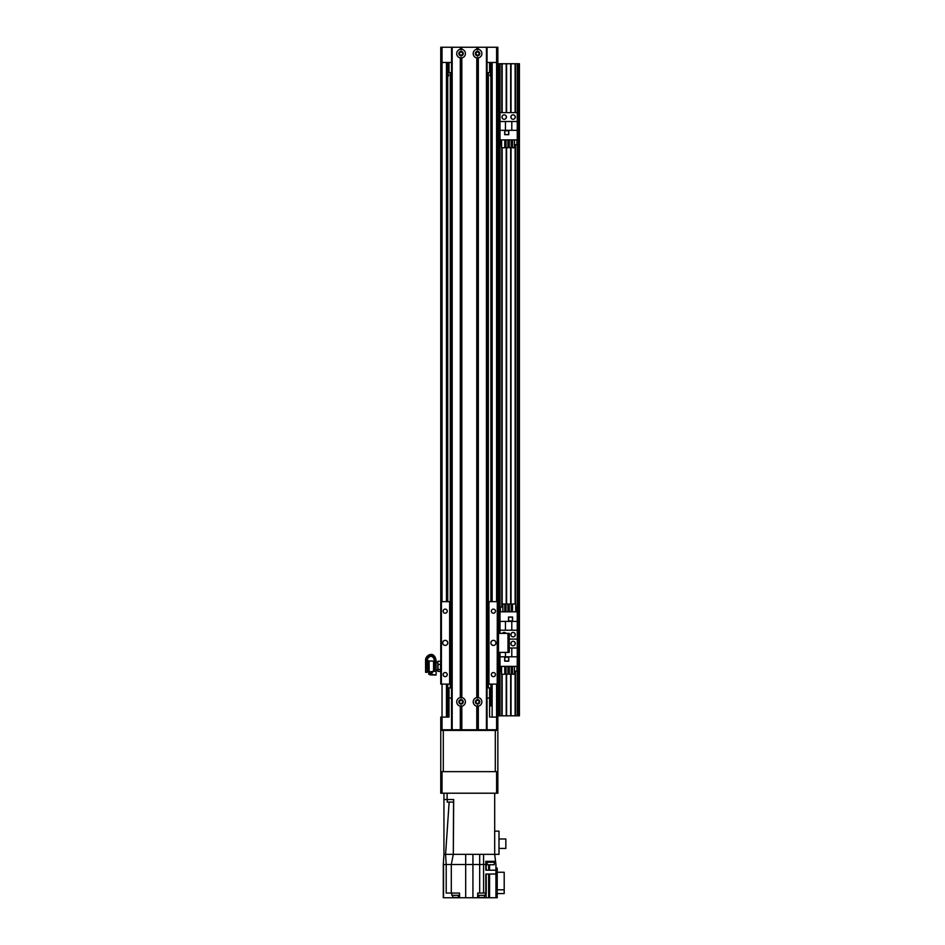 <?xml version="1.0" encoding="UTF-8"?>
<svg xmlns="http://www.w3.org/2000/svg" width="945" height="945" viewBox="0 0 945 945"><rect width="100%" height="100%" fill="white"/><g stroke="black" fill="none" stroke-linecap="round" stroke-linejoin="round"><path stroke-width="1.42" d="M451.545 96.236A2.055 2.055 0 0 1 451.545 94.677M487.065 94.677A2.055 2.055 0 0 1 487.065 96.236M487.065 141.502A5.079 5.079 0 0 1 488.341 142.246L488.341 72.623M487.065 84.896A2.859 2.859 0 0 0 487.065 80.644M488.341 86.739A5.079 5.079 0 0 1 487.065 87.472M487.065 78.069A5.079 5.079 0 0 1 488.341 78.813M451.545 87.472A5.079 5.079 0 0 1 450.281 86.739L450.281 78.813A5.079 5.079 0 0 1 451.545 78.069M451.545 80.644A2.859 2.859 0 0 0 451.545 84.896M487.065 601.646L488.341 601.646L488.341 530.759A5.079 5.079 0 0 1 487.065 531.503M487.065 522.089A5.079 5.079 0 0 1 488.341 522.833L488.341 403.893A5.079 5.079 0 0 1 487.065 404.637M487.065 395.234A5.079 5.079 0 0 1 488.341 395.967L488.341 277.027A5.079 5.079 0 0 1 487.065 277.771M487.065 268.368A5.079 5.079 0 0 1 488.341 269.112L488.341 150.16A5.079 5.079 0 0 1 487.065 150.905M487.065 538.709A2.055 2.055 0 0 1 487.065 540.268M487.065 411.843A2.055 2.055 0 0 1 487.065 413.402M487.065 284.977A2.055 2.055 0 0 1 487.065 286.536M487.065 158.11A2.055 2.055 0 0 1 487.065 159.67M451.545 150.905A5.079 5.079 0 0 1 450.281 150.16L450.281 142.246A5.079 5.079 0 0 1 451.545 141.502M451.545 144.077A2.859 2.859 0 0 0 451.545 148.33M488.341 150.16L488.341 142.246M487.065 148.33A2.859 2.859 0 0 0 487.065 144.077M451.545 277.771A5.079 5.079 0 0 1 450.281 277.027L450.281 269.112A5.079 5.079 0 0 1 451.545 268.368M451.545 270.943A2.859 2.859 0 0 0 451.545 275.196M488.341 277.027L488.341 269.112M487.065 275.196A2.859 2.859 0 0 0 487.065 270.943M451.545 404.637A5.079 5.079 0 0 1 450.281 403.893L450.281 395.967A5.079 5.079 0 0 1 451.545 395.234M451.545 397.81A2.859 2.859 0 0 0 451.545 402.062M488.341 403.893L488.341 395.967M487.065 402.062A2.859 2.859 0 0 0 487.065 397.81M451.545 531.503A5.079 5.079 0 0 1 450.281 530.759L450.281 522.833A5.079 5.079 0 0 1 451.545 522.089M451.545 524.676A2.859 2.859 0 0 0 451.545 528.928M488.341 530.759L488.341 522.833M487.065 528.928A2.859 2.859 0 0 0 487.065 524.676M490.798 73.604L490.868 73.734C489.628 74.69 489.628 75.635 490.868 76.58L490.798 76.722M490.868 695.532L489.604 691.716A6.343 6.343 0 0 1 490.868 695.532L490.868 702.844M449.005 691.716L447.741 695.532A6.343 6.343 0 0 1 449.005 691.716M447.824 76.722L447.741 76.58C448.993 75.635 448.993 74.69 447.741 73.734L447.824 73.604M490.868 684.109L490.868 705.974M490.868 601.646L490.868 62.476M451.545 159.67A2.055 2.055 0 0 1 451.545 158.11M451.545 286.536A2.055 2.055 0 0 1 451.545 284.977M451.545 413.402A2.055 2.055 0 0 1 451.545 411.843M451.545 540.268A2.055 2.055 0 0 1 451.545 538.709M490.868 717.09L496.586 717.09L496.586 729.776L487.065 729.776L487.065 730.414M442.036 684.109L442.036 717.09L440.76 717.09L440.76 729.776L442.036 729.776L442.036 717.09L449.005 717.09L447.741 717.09L447.741 684.109M447.741 601.646L447.741 62.476M451.545 594.039L451.545 684.109L440.76 684.109L440.76 62.476L442.036 62.476L442.036 47.25L440.76 47.25L440.76 601.646L440.76 62.476L440.76 601.646L451.545 601.646L451.545 588.959M496.586 729.776L497.85 729.776L497.85 684.109L487.065 684.109M497.85 63.74L497.85 47.25L496.586 47.25L496.586 62.476L497.85 62.476L497.85 63.74L519.419 63.74L519.419 715.826L497.85 715.826L497.85 717.09L497.85 62.476L497.212 684.109M496.586 601.646L496.586 62.476L487.065 62.476M451.545 62.476L442.036 62.476L442.036 601.646M496.586 47.25L487.065 47.25L487.065 729.776L487.065 47.25L477.556 47.25L477.556 49.849L478.312 49.282A4.382 4.382 0 0 1 478.312 57.905L476.788 57.905A4.382 4.382 90 0 1 476.788 49.282L477.556 49.849M451.545 730.414L451.545 47.25L442.036 47.25M479.115 53.593A1.559 1.559 0 0 1 476.776 54.94A1.559 1.559 0 0 1 476.776 52.247A1.559 1.559 0 0 1 479.115 53.593M462.625 53.593A1.559 1.559 0 0 1 460.274 54.94A1.559 1.559 0 0 1 460.274 52.247A1.559 1.559 0 0 1 462.625 53.593M497.85 715.826L497.85 717.09L496.586 717.09L496.586 684.109M461.054 705.608L460.298 706.175A4.382 4.382 90 0 1 460.298 697.564L461.821 697.564A4.382 4.382 90 0 1 461.821 706.175L461.054 705.608L461.054 729.776L442.036 729.776M489.604 717.09L489.604 687.913L487.065 687.913M449.005 717.09L449.005 698.06L451.545 698.06M487.065 698.06L489.604 698.06M475.996 701.875A1.559 1.559 0 0 1 478.335 700.517A1.559 1.559 0 0 1 478.335 703.222A1.559 1.559 0 0 1 475.996 701.875M459.494 701.875A1.559 1.559 0 0 1 461.845 700.517A1.559 1.559 0 0 1 461.845 703.222A1.559 1.559 0 0 1 459.494 701.875M443.264 729.776L443.264 730.414M444.54 730.414L444.54 729.776M450.281 729.776L450.281 730.414M488.341 730.414L488.341 729.776M494.046 729.776L494.046 730.414M443.299 771.652L443.299 730.414L495.31 730.414L495.31 729.776M442.036 771.652L440.76 771.652L440.76 793.209L442.036 793.209L442.036 771.652L497.85 771.652L497.85 731.69M442.036 793.209L497.85 793.209L497.85 771.652M496.586 793.209L496.586 771.652M449.005 698.06L449.005 687.913L451.545 687.913M451.545 72.623L449.005 72.623L449.005 62.476M489.604 62.476L489.604 72.623L487.065 72.623M452.147 802.092L453.541 802.092L453.553 799.553L451.533 799.553M453.541 802.092L453.316 854.363L453.694 799.553L447.103 799.553L447.103 793.209M443.937 793.209L443.937 799.553L447.103 799.553M443.937 799.553L443.937 854.363L445.567 854.363L443.937 854.363L443.299 864.51L443.299 897.75L489.581 897.75L489.581 874.03M443.299 864.51L443.299 893.06M453.694 799.553L453.316 854.363L472.925 854.363L465.684 854.363L465.684 864.51L451.297 864.51L451.297 893.06L459.542 893.06L459.542 897.75M472.925 897.75L472.925 854.363L483.592 854.363L479.682 854.363L479.682 893.06L486.226 893.06L486.226 874.03M453.305 854.363L445.567 854.363L446.205 864.51L451.297 864.51L453.305 854.363M451.297 893.06L446.205 893.06L446.205 864.51L443.548 864.51L443.548 897.75M495.948 868.065L497.212 868.065L497.212 897.75L489.581 897.75M465.684 897.75L465.684 864.51L483.592 864.51L483.592 854.363L494.684 854.363L495.948 864.51L495.948 874.03L485.801 874.03L485.801 893.06M451.793 893.06L451.793 895.34L459.412 895.34L459.412 893.06M452.749 895.34L452.749 897.502L458.455 897.502L458.455 895.34M494.684 831.151L494.684 854.363L498.995 854.363L498.995 831.151L494.684 831.151L494.684 793.209M453.316 802.092L449.147 802.092L445.579 854.363M447.28 799.553L447.233 802.092L449.147 802.092M495.948 897.75L495.948 874.03M497.212 872.247L504.193 872.247L504.193 889.788L497.212 889.788M504.193 889.788L504.193 893.568L497.212 893.568M486.132 893.06L486.132 897.75M477.709 897.75L477.709 893.06L479.682 893.06M495.546 861.344L485.801 861.344L485.801 864.51L483.592 864.51L483.592 893.06M485.801 864.51L485.801 870.215L495.948 870.215M487.006 861.344L487.006 862.23L494.483 862.23L494.483 861.344M487.195 862.23L487.195 864.769L494.294 864.769L494.294 862.23M477.827 893.06L477.827 895.34L485.446 895.34L485.446 893.06M478.784 895.34L478.784 897.502L484.49 897.502L484.49 895.34M498.995 838.983L505.847 838.983L505.847 848.433L498.995 848.433M443.252 893.06L443.299 895.34M515.108 715.826L515.108 671.198M515.108 644.443L515.108 642.647M515.108 635.56L515.108 633.764M515.108 603.961L515.108 144.715M515.108 117.96L515.108 116.152M515.108 112.62L515.108 63.74M517.636 715.826L517.636 63.74M499.621 715.826L499.621 652.393M499.621 633.363L499.621 63.74M502.161 715.826L502.161 674.246M502.161 607.009L502.161 147.763M502.161 117.96L502.161 116.152M502.161 112.62L502.161 63.74M506.225 715.826L506.225 674.246M506.225 603.961L506.225 147.763M506.225 117.96L506.225 116.152M506.225 112.62L506.225 63.74M511.044 715.826L511.044 674.246M511.044 644.443L511.044 642.647M511.044 635.56L511.044 633.764M511.044 603.961L511.044 147.763M511.044 117.96L511.044 116.152M511.044 112.62L511.044 63.74M498.487 715.826L498.487 652.393L509.272 652.393L509.272 633.363L498.487 633.363L498.487 63.74M497.85 633.363L498.487 633.363L498.487 652.393L497.85 652.393M502.397 633.363A2.221 2.221 0 0 1 505.988 633.363M510.855 634.662A2.221 2.221 0 0 1 514.186 632.737A2.221 2.221 0 0 1 514.186 636.587A2.221 2.221 0 0 1 510.855 634.662M517.258 715.826L517.258 639.103L509.272 639.103L517.258 639.103L517.258 621.408L511.8 621.408L511.8 630.22L517.258 630.22M511.8 621.408L500.011 621.408L500.011 611.828L517.258 611.828L517.258 621.408M500.011 633.363L500.011 630.22L511.8 630.22M500.011 621.408L500.011 630.22M512.568 617.026L508.505 617.026L508.505 621.089L512.568 621.089L512.568 617.026M515.686 607.009L516.88 607.009L516.88 611.828M502.846 607.009L500.389 607.009L500.389 611.828M504.748 607.009L506.071 607.009M507.973 607.009L509.296 607.009M511.198 607.009L512.521 607.009M502.846 611.828L502.846 603.961L504.748 603.961L504.748 611.828M506.071 611.828L506.071 603.961L507.973 603.961L507.973 611.828M509.296 611.828L509.296 603.961L511.198 603.961L511.198 611.828M512.521 611.828L512.521 603.961L515.686 603.961L515.686 611.828M505.457 621.408L505.457 630.22M512.438 620.959L512.438 617.156L508.634 617.156L508.634 620.959L512.438 620.959M495.948 642.883A2.54 2.54 0 0 1 492.144 645.081A2.54 2.54 0 0 1 492.144 640.686A2.54 2.54 0 0 1 495.948 642.883M447.741 642.883A2.54 2.54 0 0 1 443.937 645.081A2.54 2.54 0 0 1 443.937 640.686A2.54 2.54 0 0 1 447.741 642.883M447.257 611.167A2.055 2.055 0 0 1 444.174 612.939A2.055 2.055 0 0 1 444.174 609.383A2.055 2.055 0 0 1 447.257 611.167M495.463 611.167A2.055 2.055 0 0 1 492.38 612.939A2.055 2.055 0 0 1 492.38 609.383A2.055 2.055 0 0 1 495.463 611.167M495.463 674.6A2.055 2.055 0 0 1 492.38 676.372A2.055 2.055 0 0 1 492.38 672.816A2.055 2.055 0 0 1 495.463 674.6M447.257 674.6A2.055 2.055 0 0 1 444.174 676.372A2.055 2.055 0 0 1 444.174 672.816A2.055 2.055 0 0 1 447.257 674.6M488.341 687.913L488.341 601.646L497.212 601.646M441.398 601.646L441.398 684.109M449.643 601.646L449.643 684.109M450.281 530.759L450.281 687.913M488.967 601.646L488.967 684.109M463.274 701.875A2.221 2.221 0 0 0 459.955 699.95A2.221 2.221 0 0 0 459.955 703.789A2.221 2.221 0 0 0 463.274 701.875M479.776 53.593A2.221 2.221 0 0 0 476.445 51.668A2.221 2.221 0 0 0 476.445 55.519A2.221 2.221 0 0 0 479.776 53.593M460.298 57.905A4.382 4.382 90 0 1 460.298 49.282L461.821 49.282A4.382 4.382 90 0 1 461.821 57.905L460.298 57.905L460.298 697.564M463.274 53.593A2.221 2.221 0 0 0 459.955 51.668A2.221 2.221 0 0 0 459.955 55.519A2.221 2.221 0 0 0 463.274 53.593M476.788 706.175A4.382 4.382 90 0 1 476.788 697.564L478.312 697.564A4.382 4.382 0 0 1 478.312 706.175L476.788 706.175L476.788 729.776L477.556 729.776L477.556 705.608M479.776 701.875A2.221 2.221 0 0 0 476.445 699.95A2.221 2.221 0 0 0 476.445 703.789A2.221 2.221 0 0 0 479.776 701.875M451.545 47.25L477.556 47.25M461.054 49.849L461.054 47.25M461.054 698.131L461.054 57.338M477.556 729.776L487.065 729.776L487.065 47.25M477.556 698.131L477.556 57.338M461.054 729.776L476.788 729.776M430.176 674.86L434.594 669.107M434.594 660.508L434.594 669.662L431.014 674.317L436.117 675.049L430.282 674.895M433.436 671.316L436.117 671.375L436.117 669.662L434.594 669.662L436.117 669.662L435.999 660.047M436.094 661.547L436.094 660.543C434.357 650.231 425.711 655.015 425.581 659.823L425.581 660.815C425.711 656.019 434.357 651.235 436.094 661.547L434.806 661.547C432.597 651.896 426.679 657.85 426.809 661.843L426.797 661.535M428.758 671.942L428.758 674.198L430.117 674.801M428.758 671.8L428.758 673.112A555.979 473.232 -0 0 0 429.384 672.556L429.384 671.73M428.758 674.198L428.758 673.112M430.081 671.718L430.081 673.289L431.038 673.289M430.081 672.556L429.384 672.556M436.117 671.375L436.117 674.458M426.809 660.839L426.809 661.843L425.581 661.843L425.581 672.308L427.105 672.308L426.939 660.39M425.581 660.815L425.581 661.843M433.578 670.584L433.578 661.075L429.136 660.957M427.105 660.638L428.12 660.638L428.12 672.013M428.12 660.898L429.136 660.898L429.136 671.8L428.12 671.8M430.081 673.005L430.814 672.982M440.76 661.984L440.559 664.406L437.996 664.406L437.818 662.055M440.559 661.264L437.996 661.264M440.559 664.406L440.559 669.497L437.996 669.497L437.996 664.406M440.559 669.497L440.559 671.434L437.996 671.434L437.996 669.497M440.76 670.714L440.559 671.434M437.818 667.43L437.818 670.277M437.818 663.142L437.818 666.473M436.117 662.799L437.818 661.878L437.818 662.539M443.299 730.414L440.76 730.414L440.76 771.652M497.85 730.414L495.31 730.414L495.31 771.652M515.297 643.545A2.221 2.221 0 0 1 511.966 645.47A2.221 2.221 0 0 1 511.966 641.62A2.221 2.221 0 0 1 515.297 643.545M517.258 666.379L500.011 666.379L500.011 656.799L505.457 656.799L505.457 652.393M500.011 652.393L500.011 656.799M504.701 661.181L508.764 661.181L508.764 657.118L504.701 657.118L504.701 661.181M501.582 671.198L500.389 671.198L500.389 666.379M514.423 671.198L516.88 671.198L516.88 666.379M512.521 671.198L511.198 671.198M509.296 671.198L507.973 671.198M506.071 671.198L504.748 671.198M514.423 666.379L514.423 674.246L512.521 674.246L512.521 666.379M511.198 666.379L511.198 674.246L509.296 674.246L509.296 666.379M507.973 666.379L507.973 674.246L506.071 674.246L506.071 666.379M504.748 666.379L504.748 674.246L501.582 674.246L501.582 666.379M517.258 656.799L505.457 656.799M509.272 647.986L517.258 647.986M511.8 656.799L511.8 647.986M504.831 657.247L504.831 661.051L508.634 661.051L508.634 657.247L504.831 657.247M515.297 117.062A2.221 2.221 0 0 1 511.966 118.975A2.221 2.221 0 0 1 511.966 115.136A2.221 2.221 0 0 1 515.297 117.062M506.414 117.062A2.221 2.221 0 0 1 503.083 118.975A2.221 2.221 0 0 1 503.083 115.136A2.221 2.221 0 0 1 506.414 117.062M517.258 611.828L517.258 112.62L500.011 112.62L500.011 130.315L505.457 130.315L505.457 121.503L500.011 121.503M517.258 139.895L500.011 139.895L500.011 130.315M504.701 134.686L508.764 134.686L508.764 130.634L504.701 130.634L504.701 134.686M501.582 144.715L500.389 144.715L500.389 139.895M514.423 144.715L516.88 144.715L516.88 139.895M512.521 144.715L511.198 144.715M509.296 144.715L507.973 144.715M506.071 144.715L504.748 144.715M514.423 139.895L514.423 147.763L512.521 147.763L512.521 139.895M511.198 139.895L511.198 147.763L509.296 147.763L509.296 139.895M507.973 139.895L507.973 147.763L506.071 147.763L506.071 139.895M504.748 139.895L504.748 147.763L501.582 147.763L501.582 139.895M517.258 130.315L505.457 130.315M505.457 121.503L517.258 121.503M511.8 130.315L511.8 121.503M504.831 130.764L504.831 134.568L508.634 134.568L508.634 130.764L504.831 130.764M450.281 78.813L450.281 72.623M450.281 142.246L450.281 86.739M450.281 269.112L450.281 150.16M450.281 395.967L450.281 277.027M450.281 522.833L450.281 403.893M446.465 717.09L446.465 684.109M446.465 601.646L446.465 62.476M492.144 717.09L492.144 684.109M492.144 601.646L492.144 62.476M488.636 897.75L488.636 874.03M488.636 864.769L488.636 870.215M489.581 870.215L489.581 864.769M486.226 861.344L486.226 870.215M515.486 715.826L515.486 671.198M515.486 603.961L515.486 144.715M515.486 112.62L515.486 63.74M517.258 112.62L517.258 63.74M518.025 715.826L518.025 63.74M518.781 715.826L518.781 63.74M499.243 715.826L499.243 652.393M499.243 633.363L499.243 63.74M500.011 715.826L500.011 666.379M500.011 611.828L500.011 139.895M500.011 112.62L500.011 63.74M501.783 715.826L501.783 674.246M501.783 607.009L501.783 147.763M501.783 112.62L501.783 63.74M506.603 715.826L506.603 674.246M506.603 603.961L506.603 147.763M506.603 112.62L506.603 63.74M510.666 715.826L510.666 674.246M510.666 603.961L510.666 147.763M510.666 112.62L510.666 63.74M507.997 652.393L507.997 633.363M460.298 49.282L460.298 47.25M452.183 729.776L452.183 47.25M460.298 729.776L460.298 706.175M460.522 49.341L460.522 47.25M460.522 697.623L460.522 57.846M461.597 49.341L461.597 47.25M461.597 697.623L461.597 57.846M461.821 49.282L461.821 47.25M461.821 697.564L461.821 57.905M477.012 49.341L477.012 47.25M476.788 49.282L476.788 47.25M477.012 729.776L477.012 706.116M478.087 49.341L478.087 47.25M478.087 729.776L478.087 706.116M478.312 49.282L478.312 47.25M478.312 729.776L478.312 706.175M477.012 697.623L477.012 57.846M476.788 697.564L476.788 57.905M461.821 729.776L461.821 706.175M461.597 729.776L461.597 706.116M460.522 729.776L460.522 706.116M486.427 729.776L486.427 47.25M478.312 697.564L478.312 57.905M478.087 697.623L478.087 57.846M430.081 673.289L431.074 673.289M434.594 661.287L433.578 661.075M428.12 672.06L427.105 672.06M432.55 671.647L429.136 671.741M436.117 669.899L437.818 670.82"/></g></svg>
